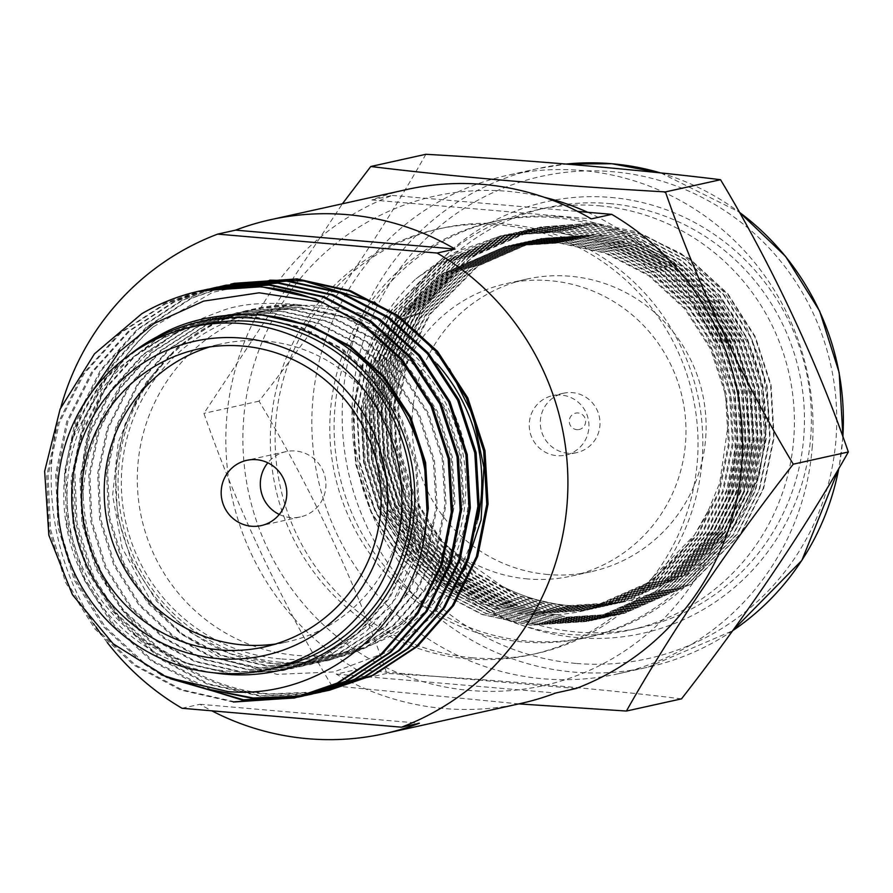 <?xml version="1.0" encoding="UTF-8"?>
<svg xmlns="http://www.w3.org/2000/svg" width="893" height="893" viewBox="0 0 893 893"><rect width="100%" height="100%" fill="white"/><g stroke="black" fill="none" stroke-linecap="round" stroke-linejoin="round"><path stroke-width="0.67" stroke-dasharray="4.46 3.35" d="M467.876 658.855A217.87 213.65 77.5 0 1 270.903 456.033A217.87 213.65 77.5 0 1 437.057 229.255A217.87 213.65 77.5 0 1 500.493 225.069A217.87 213.65 77.5 0 1 697.466 427.892A217.87 213.65 77.5 0 1 531.313 654.669A217.87 213.65 77.5 0 1 467.876 658.855M472.665 657.795A217.87 213.65 77.5 0 1 275.691 454.972A217.87 213.65 77.5 0 1 441.856 228.195A217.87 213.65 77.5 0 1 505.282 224.009A217.87 213.65 77.5 0 1 702.255 426.832A217.87 213.65 77.5 0 1 536.101 653.609A217.87 213.65 77.5 0 1 472.665 657.795M520.697 703.472A263.212 258.122 77.5 0 1 444.067 708.517A263.212 258.122 77.5 0 1 336.214 674.103L356.631 669.583A263.212 258.122 77.5 0 1 226.576 419.743A263.212 258.122 77.5 0 1 392.284 195.422L371.868 199.954A263.212 258.122 77.5 0 1 406.84 189.506M182.016 708.261L199.965 704.287A263.212 258.122 -102.5 0 0 211.831 710.839M107.294 642.558A263.212 258.122 77.5 0 1 101.389 634.644M95.986 626.83A263.212 258.122 77.5 0 1 60.847 407.375M392.284 195.422L577.671 211.418M576.085 688.503L356.631 669.583M336.214 674.103L555.669 693.024M371.868 199.954L591.322 218.874M199.965 704.287L419.409 723.218M279.275 514.457A33.432 32.784 -102.5 0 0 290.616 517.572A33.432 32.784 -102.5 0 0 300.349 516.935A33.432 32.784 -102.5 0 0 325.845 482.142A33.432 32.784 -102.5 0 0 295.616 451.021A33.432 32.784 -102.5 0 0 285.883 451.657A33.432 32.784 -102.5 0 0 267.833 462.797M280.458 658.9A175.497 172.103 77.5 0 1 121.794 495.526A175.497 172.103 77.5 0 1 255.632 312.851A175.497 172.103 77.5 0 1 306.734 309.48A175.497 172.103 77.5 0 1 465.398 472.855A175.497 172.103 77.5 0 1 331.549 655.529A175.497 172.103 77.5 0 1 280.458 658.9M477.8 519.737A175.497 172.103 77.5 0 1 347.522 651.99A175.497 172.103 77.5 0 1 296.431 655.362A175.497 172.103 77.5 0 1 137.756 491.987A175.497 172.103 77.5 0 1 271.606 309.313A175.497 172.103 77.5 0 1 322.697 305.942A175.497 172.103 77.5 0 1 437.124 363.897M280.212 662.226A178.834 175.374 77.5 0 1 118.557 469.093A178.834 175.374 77.5 0 1 306.98 306.154A178.834 175.374 77.5 0 1 468.624 499.287A178.834 175.374 77.5 0 1 280.212 662.226M464.706 569.533L432.112 616.84L387.16 652.035L333.882 671.927L277.098 674.371L223.808 659.927L181.48 634.041L153.194 605.398L122.073 547.699L112.63 495.28L118.222 442.314L138.728 393.333L172.55 352.501A179.672 176.2 77.5 0 1 254.572 308.799A179.672 176.2 77.5 0 1 301.6 304.982C266.75 301.544 239.704 303.665 220.471 311.333C199.63 319.091 187.162 324.606 183.065 327.887L149.901 351.842C147.803 352.355 138.582 362.491 122.229 382.26L101.467 417.589L88.362 456.557C84.4 478.179 82.681 491.809 83.216 497.446A208.929 204.888 -102.5 0 1 153.161 326.927L212.713 292.301L269.809 280.156M157.068 336.784L163.229 333.681L200.947 320.687L253.701 317.138L299.903 327.351L340.557 348.516L374.669 379.38L400.745 419.375L415.602 464.751L418.315 510.684L409.452 555.613L388.768 597.919L357.814 633.003L320.219 657.683L283.114 670.543L231.231 673.891L185.811 663.51L145.849 642.19L112.44 611.169L87.146 570.995L73.07 525.452L71.049 479.374L80.604 434.288L102.07 391.804L133.805 356.553L172.103 331.716L209.822 318.723L262.564 315.173M129.753 354.711A179.672 176.2 -102.5 0 0 71.273 440.751L107.417 376.634L164.345 333.435L202.064 320.442L254.818 316.892L301.019 327.106L341.673 348.27L375.786 379.134L401.861 419.13L416.718 464.505L419.431 510.439L410.579 555.368L389.884 597.674L358.93 632.746L321.335 657.427L284.231 670.297L232.347 673.646L186.927 663.265L146.965 641.933L113.556 610.924L88.262 570.75L74.186 525.207L72.166 479.117L81.732 434.031L103.197 391.558L134.921 356.307L173.22 331.47L210.938 318.466L263.681 314.928M426.999 511.187L417.701 555.491L396.916 597.049L366.208 631.451L329.093 655.719L291.978 668.578L240.105 671.927L194.685 661.546L154.723 640.225L121.314 609.205L96.02 569.031L81.933 523.488L79.923 477.398L89.479 432.324L110.944 389.839L142.679 354.588L180.978 329.751L218.696 316.758L271.439 313.209L317.64 323.422L358.305 344.586L392.407 375.451L418.482 415.446L433.339 460.821L436.063 506.755L427.2 551.684L406.516 593.99L375.562 629.063L337.967 653.743L300.852 666.613L248.98 669.962L203.548 659.581L163.598 638.249L130.188 607.24L104.894 567.066L90.807 521.523L88.798 475.433L98.353 430.348L119.818 387.875L151.553 352.623L189.841 327.787L227.57 314.782L280.313 311.244L326.514 321.458L367.179 342.622L401.281 373.486L427.356 413.481L442.214 458.857L444.926 504.791L436.074 549.72L415.39 592.026L384.436 627.098L346.841 651.778L309.726 664.649L257.854 667.997L212.422 657.616L172.461 636.285L139.062 605.275L113.768 565.102L99.681 519.559L97.672 473.469L107.227 428.383L128.692 385.91L160.427 350.659L198.715 325.822L236.433 312.818L289.187 309.279L335.388 319.493L376.042 340.657L410.155 371.521L436.231 411.517L451.088 456.892L453.8 502.826L444.948 547.755L424.253 590.061L393.3 625.133L355.704 649.814L318.6 662.684L266.717 666.033L221.297 655.652L181.335 634.32L147.937 603.3L122.631 563.137L108.555 517.594L106.535 471.504L116.101 426.419L137.567 383.934L169.29 348.694L207.589 323.858L245.307 310.853L298.061 307.315L344.263 317.528L384.916 338.693L419.029 369.557L445.105 409.552L459.962 454.928L462.674 500.85L453.811 545.79L433.127 588.096L402.174 623.169L364.578 647.849L327.474 660.72L275.591 664.068L230.171 653.687L190.209 632.356L156.8 601.335L131.505 561.172L117.43 515.629L115.409 469.539L124.964 424.454L146.43 381.97L178.165 346.73L216.463 321.893L254.181 308.889L301.6 304.982M424.186 536.47L390.096 607.586L330.209 655.462L293.105 668.332L241.222 671.681L195.801 661.3L155.84 639.968L122.43 608.948L97.136 568.785L83.06 523.242L81.04 477.152L90.595 432.067L112.06 389.582L143.795 354.342L182.094 329.506L219.812 316.502L272.555 312.963L318.756 323.177L359.421 344.341L393.523 375.205L419.598 415.2L434.467 460.576L437.179 506.51L428.316 551.439L407.632 593.745L376.679 628.817L339.083 653.497L301.968 666.368L250.096 669.717L204.676 659.335L164.714 638.004L131.304 606.983L106.01 566.821L91.923 521.278L89.914 475.188L99.469 430.102L120.935 387.618L152.67 352.378L190.968 327.541L228.686 314.537L281.429 310.998L327.631 321.212L368.296 342.376L402.397 373.241L428.473 413.236L443.33 458.611L446.042 504.534L437.19 549.463L416.506 591.78L385.553 626.853L347.957 651.533L310.842 664.403L258.97 667.752L213.539 657.371L173.588 636.039L140.179 605.019L114.884 564.856L100.797 519.302L98.788 473.223L108.343 428.138L129.809 385.653L161.544 350.413L199.831 325.577L237.56 312.572L290.303 309.023L336.505 319.236L377.159 340.412L411.271 371.276L437.347 411.271L452.204 456.647L454.917 502.569L446.065 547.498L425.381 589.815L394.416 624.888L356.832 649.568L319.716 662.439L267.844 665.787L222.413 655.406L182.451 634.075L149.053 603.054L123.747 562.891L109.672 517.337L107.662 471.258L117.217 426.173L138.683 383.689L170.418 348.437L208.705 323.612L246.423 310.608L299.177 307.058L345.379 317.272L386.033 338.447L420.145 369.311L446.221 409.307L461.078 454.682L463.791 500.605L454.939 545.534L434.244 587.851L403.29 622.923L365.695 647.604L328.591 660.463L276.707 663.823C182.607 658.632 106.892 564.231 116.525 469.294C120.376 424.454 139.051 385.53 172.55 352.501M209.743 346.942A152.603 149.644 77.5 0 1 220.984 343.984A152.603 149.644 77.5 0 1 265.411 341.048A152.603 149.644 77.5 0 1 403.379 483.113A152.603 149.644 77.5 0 1 286.999 641.944A152.603 149.644 77.5 0 1 275.557 644.009M277.254 667.562A175.497 172.103 77.5 0 1 226.163 670.933A175.497 172.103 77.5 0 1 67.488 507.548A175.497 172.103 77.5 0 1 201.338 324.873M141.741 346.864A178.834 175.374 -102.5 0 0 68.069 534.148A178.834 175.374 -102.5 0 0 213.952 672.809M71.273 440.751L83.451 404.496M141.697 313.789L156.454 305.975L200.065 290.917M233.386 702.054L180.509 689.988L133.983 665.207L95.082 629.152L65.602 582.459L49.171 529.504L46.771 475.936L57.822 423.528L82.725 374.145L119.562 333.167L164.033 304.301L204.062 290.069M234.692 701.764L181.804 689.697L135.29 664.917L96.388 628.862L66.908 582.169L50.466 529.225L48.066 475.645L59.128 423.237L84.02 373.854L120.856 332.877L165.328 304.011L209.141 288.908M161.086 674.818L142.858 663.242L103.956 627.187L74.476 580.495L58.045 527.54L55.645 473.971L66.696 421.563L91.599 372.18L128.425 331.203L172.907 302.336L208.527 289.22M212.288 288.272L212.936 288.104M170.161 678.691L144.153 662.952L105.251 626.897L75.782 580.204L59.34 527.261L56.94 473.681L68.002 421.273L92.894 371.89L129.731 330.912L174.202 302.046L209.185 289.109M212.936 288.138L213.583 287.981M217.356 287.088L218.015 286.943M206.852 689.072L151.732 661.278L112.831 625.223L83.35 578.53L66.908 525.575L64.508 472.006L75.57 419.598L100.462 370.215L137.299 329.238L181.77 300.372L213.014 288.472M216.753 287.434L217.401 287.256M221.163 286.296L222.457 286.017M211.44 689.82L153.027 660.987L114.125 624.933L84.645 578.24L68.214 525.285L65.814 471.716L76.865 419.308L101.769 369.925L138.605 328.948L183.076 300.081L213.673 288.372M217.412 287.323L218.059 287.144M226.23 285.124L226.889 284.979M307.65 694.631L260.008 696.16L207.12 684.094L160.606 659.313L121.705 623.258L92.225 576.565L75.782 523.611L73.382 470.042L84.444 417.634L109.337 368.24L146.173 327.273L190.644 298.407L230.673 284.175M312.784 693.716L261.303 695.87L208.426 683.804L161.901 659.023L123 622.968L93.519 576.275L77.088 523.32L74.688 469.751L85.739 417.344L110.643 367.961L147.479 326.983L191.95 298.117L235.752 283.014M295.081 697.846L294.433 697.991M298.865 696.975L298.206 697.098M303.955 695.881L303.307 696.027M299.512 696.819L298.854 696.942M307.728 695.011L307.08 695.134M303.263 695.848L302.615 695.971M312.829 693.917L312.182 694.062M308.375 694.854L307.728 694.977M303.91 695.68L252.429 697.835M317.249 692.879L315.955 693.169M312.137 693.883L311.478 694.006M321.692 691.952L321.045 692.097M325.476 691.082L324.829 691.204M321.011 691.919L320.353 692.042M316.524 692.667L268.871 694.196C159.334 688.19 71.172 578.441 82.256 468.077C87.079 412.879 110.71 365.829 153.161 326.927M330.566 689.988L329.919 690.133M326.124 690.914L325.465 691.048M321.659 691.751L270.177 693.906C171.032 686.851 88.697 600.23 83.216 497.446M375.406 302.738L416.417 331.08L449.391 368.72M527.752 578.954A149.801 146.898 77.5 0 1 392.317 439.501A149.801 146.898 77.5 0 1 506.554 283.583A149.801 146.898 77.5 0 1 550.177 280.703A149.801 146.898 77.5 0 1 685.601 420.156A149.801 146.898 77.5 0 1 571.364 576.085A149.801 146.898 77.5 0 1 527.752 578.954M547.867 574.5A149.801 146.898 77.5 0 1 412.432 435.047A149.801 146.898 77.5 0 1 526.68 279.118A149.801 146.898 77.5 0 1 570.292 276.25A149.801 146.898 77.5 0 1 705.727 415.703A149.801 146.898 77.5 0 1 591.479 571.62A149.801 146.898 77.5 0 1 547.867 574.5M573.574 453.142A30.418 29.826 -102.5 0 0 576.722 452.617A30.418 29.826 -102.5 0 0 599.583 418.069A30.418 29.826 -102.5 0 0 566.72 392.708A30.418 29.826 -102.5 0 0 563.561 393.221A30.418 29.826 -102.5 0 0 540.712 427.769A30.418 29.826 -102.5 0 0 573.574 453.142M555.658 395.152A30.418 29.826 77.5 0 1 588.52 420.525A30.418 29.826 77.5 0 1 565.66 455.073A30.418 29.826 77.5 0 1 562.512 455.586A30.418 29.826 77.5 0 1 529.649 430.225A30.418 29.826 77.5 0 1 552.499 395.677A30.418 29.826 77.5 0 1 555.658 395.152M578.385 429.611A8.361 8.193 -102.5 0 0 585.596 420.413A8.361 8.193 -102.5 0 0 576.51 413.001A8.361 8.193 -102.5 0 0 569.299 422.188A8.361 8.193 -102.5 0 0 578.385 429.611M518.811 703.885L331.749 685.634C281.172 601.447 234.982 503.462 203.939 413.359L342.399 203.783M587.65 212.277A250.71 245.854 77.5 0 1 734.347 462.072A250.71 245.854 77.5 0 1 470.209 690.49A250.71 245.854 77.5 0 1 243.599 419.743A250.71 245.854 77.5 0 1 544.373 197.331M812.306 446.176A255.309 250.364 77.5 0 1 617.655 673.891A255.309 250.364 77.5 0 1 543.324 678.792A255.309 250.364 77.5 0 1 312.561 403.078A255.309 250.364 77.5 0 1 507.213 175.374A255.309 250.364 77.5 0 1 581.544 170.463A255.309 250.364 77.5 0 1 812.306 446.176M425.872 154.288C382.941 230.416 323.054 319.248 259.026 401.158C309.603 485.346 355.794 583.33 386.836 673.434C491.262 679.327 597.138 688.458 681.504 698.851M609.35 203.571A215.191 211.027 77.5 0 1 803.901 403.904A215.191 211.027 77.5 0 1 639.79 627.902A215.191 211.027 77.5 0 1 577.135 632.032A215.191 211.027 77.5 0 1 382.584 431.699A215.191 211.027 77.5 0 1 546.695 207.712A215.191 211.027 77.5 0 1 609.35 203.571M599.303 205.803A215.191 211.027 77.5 0 1 793.855 406.136A215.191 211.027 77.5 0 1 629.744 630.123A215.191 211.027 77.5 0 1 567.088 634.264A215.191 211.027 77.5 0 1 372.526 433.931A215.191 211.027 77.5 0 1 536.648 209.933A215.191 211.027 77.5 0 1 599.303 205.803M610.924 197.442A221.096 216.82 77.5 0 1 810.766 436.219A221.096 216.82 77.5 0 1 577.827 637.669A221.096 216.82 77.5 0 1 377.973 398.892A221.096 216.82 77.5 0 1 610.924 197.442M748.334 501.498A186.358 182.752 77.5 0 1 623.504 601.982A186.358 182.752 77.5 0 1 569.243 605.554A186.358 182.752 77.5 0 1 502.067 586.221L449.57 549.061L430.605 526.747L408.012 485.658L395.845 440.171L394.84 392.998L405.076 347.187L425.916 305.339L455.921 269.909L480.825 251.402L540.432 227.045L594.649 222.993L636.14 231.745L681.247 253.612L723.81 291.754L744.159 321.458L761.896 364.59L768.739 411.104L759.697 473.915L748.334 501.498C771.742 447.203 771.485 393.713 747.553 341.014C722.359 283.55 657.628 238.197 595.91 234.781L541.459 238.398L477.945 266.069L430.303 314.068L408.849 356.474L398.568 404.797L401.147 454.224L415.691 499.745L441.086 540.053L477.018 573.485L520.228 596.133L566.006 606.269L620.088 602.73L683.1 575.181L730.273 527.283L751.426 484.944L761.349 436.699L758.414 387.35L743.556 341.896L717.849 301.667L681.571 268.313L638.015 245.731L591.914 235.663L537.474 239.279L473.96 266.951L426.318 314.95L404.853 357.356L394.572 405.679L397.162 455.106L411.695 500.627L437.101 540.935L473.022 574.366L516.232 597.015L562.021 607.162L616.092 603.623L679.104 576.063L726.288 528.165L747.43 485.825L757.364 437.581L754.429 388.232L739.571 342.789L713.853 302.548L677.575 269.195L634.019 246.613L587.918 236.545L533.478 240.172L469.964 267.833L422.322 315.832L400.857 358.249L390.576 406.561L393.166 455.999L407.71 501.509L433.105 541.817L469.026 575.248L512.236 597.897L558.025 608.044L612.096 604.505L675.108 576.945L722.292 529.047L743.445 486.707L753.368 438.463L750.433 389.114L735.575 343.671L709.868 303.43L673.59 270.077L630.034 247.506L583.933 237.426L529.482 241.054L465.967 268.715L418.326 316.725L396.872 359.131L386.591 407.454L389.169 456.881L403.714 502.391L429.109 542.698L465.041 576.13L508.251 598.79L554.028 608.926L608.111 605.387L671.123 577.838L718.296 529.929L739.449 487.589L749.372 439.356L746.436 389.995L731.579 344.553L705.872 304.312L669.594 270.959L626.038 248.388L579.937 238.319L525.497 241.936L461.982 269.608L414.341 317.607L392.875 360.013L382.595 408.335L385.184 457.763L399.718 503.284L425.124 543.591L461.045 577.012L504.255 599.672L550.043 609.807L604.115 606.269L667.127 578.72L714.311 530.822L735.452 488.482L745.387 440.238L742.451 390.888L727.594 345.435L701.876 305.205L665.609 271.852L622.041 249.27L575.94 239.201L521.501 242.818L457.986 270.49L410.345 318.488L388.879 360.895L378.599 409.217L381.188 458.645L395.733 504.165L421.128 544.473L457.049 577.905L500.259 600.554L546.047 610.7L600.118 607.162L663.131 579.602L710.315 531.703L731.467 489.364L741.391 441.12L738.455 391.77L723.598 346.328L697.891 306.087L661.613 272.733L618.056 250.152L571.955 240.083L517.505 243.7L453.99 271.372L406.348 319.37L384.894 361.788L374.613 410.099L377.192 459.527L391.737 505.047L417.131 545.355L453.064 578.787L496.274 601.435L542.051 611.582L596.133 608.044L659.146 580.483L706.318 532.585L727.471 490.246L737.395 442.002L734.459 392.652L719.602 347.21L693.894 306.969L657.616 273.615L614.06 251.045L567.959 240.965L513.52 244.593L450.005 272.253L402.363 320.263L380.898 362.67L370.617 410.992L373.207 460.42L387.752 505.929L413.146 546.237L449.067 579.669L492.277 602.328L538.066 612.464L592.137 608.926L655.149 581.376L702.333 533.467L723.475 491.128L733.41 442.895L730.474 393.534L715.617 348.091L689.898 307.851L653.631 274.497L610.064 251.926L563.963 241.858L509.523 245.475L446.009 273.135L398.367 321.145L376.902 363.551L366.621 411.874L369.211 461.301L383.756 506.811L409.15 547.13L445.071 580.55L488.281 603.21L534.07 613.346L588.141 609.807L651.153 582.258L698.337 534.36L719.49 492.021L729.414 443.776L726.478 394.427L711.621 348.973L685.913 308.744L649.635 275.39L606.079 252.808L559.978 242.74L505.527 246.356L442.013 274.028L394.382 322.027L372.917 364.433L362.636 412.756L365.215 462.183L379.759 507.704L405.154 548.012L441.086 581.443L484.296 604.092L530.074 614.239L584.156 610.7L647.168 583.14L694.341 535.242L708.406 510.338A186.358 182.752 77.5 0 1 583.575 610.823A186.358 182.752 77.5 0 1 529.315 614.406A186.358 182.752 77.5 0 1 462.15 595.073L412.666 557.857L378.766 507.927L364.221 462.407L361.632 412.979L371.912 364.657L393.378 322.25L441.019 274.251L505.527 246.356M502.067 586.221C523.923 597.261 546.226 603.724 569.008 605.61L623.08 602.072L686.092 574.523L733.265 526.613L754.418 484.274L764.352 436.03L761.416 386.68L746.559 341.238L720.841 300.997L684.563 267.643L641.007 245.073L594.905 235.004L540.466 238.621L476.951 266.281L429.31 314.291L407.844 356.698L397.564 405.02L400.153 454.448L414.698 499.957L440.093 540.265L476.014 573.697L519.224 596.357L565.012 606.492L619.083 602.954L682.096 575.405L729.28 527.506L750.421 485.156L760.356 436.923L757.42 387.573L742.563 342.119L716.845 301.89L680.578 268.536L637.01 245.955L590.909 235.886L536.47 239.503L472.955 267.174L425.314 315.173L403.848 357.58L393.579 405.902L396.157 455.33L410.702 500.85L436.097 541.158L472.029 574.59L515.239 597.238L561.016 607.385L615.098 603.847L678.111 576.286L725.283 528.388L746.436 486.049L756.36 437.804L753.424 388.455L738.567 343.001L712.86 302.772L676.581 269.418L633.025 246.836L586.924 236.768L532.474 240.384L468.97 268.056L421.329 316.055L399.863 358.473L389.582 406.784L392.172 456.211L406.706 501.732L432.112 542.04L468.032 575.472L511.243 598.12L557.031 608.267L611.102 604.728L674.115 577.168L721.287 529.27L742.44 486.931L752.375 438.686L749.439 389.337L734.582 343.894L708.863 303.653L672.585 270.3L629.029 247.729L582.928 237.65L528.489 241.277L464.974 268.938L417.332 316.937L395.867 359.354L385.586 407.666L388.176 457.104L402.721 502.614L428.115 542.922L464.036 576.353L507.246 599.002L553.035 609.149L607.106 605.61L670.118 578.05L717.302 530.152L738.444 487.812L748.379 439.568L745.443 390.219L730.586 344.776L704.867 304.535L668.6 271.182L625.033 248.611L578.943 238.543L524.492 242.159L460.978 269.82L413.336 317.83L391.871 360.236L381.601 408.559L384.18 457.986L398.724 503.496L424.119 543.804L460.051 577.235L503.261 599.895L549.039 610.031L603.121 606.492L666.133 578.943L713.306 531.045L734.459 488.694L744.382 440.461L741.447 391.112L726.589 345.658L700.882 305.417L664.604 272.064L621.048 249.493L574.947 239.424L520.496 243.041L456.993 270.713L409.351 318.712L387.886 361.118L377.605 409.44L380.195 458.868L394.728 504.389L420.134 544.697L456.055 578.128L499.265 600.777L545.054 610.912L599.125 607.374L662.137 579.825L709.31 531.927L730.463 489.587L740.397 441.343L737.462 391.994L722.604 346.54L696.886 306.31L660.608 272.957L617.052 250.375L570.951 240.306L516.511 243.923L452.997 271.595L405.355 319.594L383.89 362L373.609 410.322L376.199 459.75L390.743 505.271L416.138 545.578L452.059 579.01L495.269 601.659L541.058 611.805L595.129 608.267L658.141 580.707L705.325 532.808L726.478 490.469L736.401 442.225L733.466 392.875L718.608 347.433L692.901 307.192L656.623 273.838L613.056 251.257L566.966 241.188L512.515 244.816L449 272.477L401.359 320.475L379.905 362.893L369.624 411.204L372.202 460.643L386.747 506.152L412.142 546.46L448.074 579.892L491.284 602.541L537.061 612.687L591.144 609.149L654.156 581.589L701.329 533.69L722.482 491.351L732.405 443.107L729.469 393.757L714.612 348.315L688.905 308.074L652.627 274.72L609.071 252.15L562.97 242.07L508.53 245.698L445.015 273.358L397.374 321.368L375.908 363.775L365.628 412.097L368.217 461.525L382.751 507.034L408.157 547.342L444.078 580.774L487.288 603.434L533.076 613.569L587.148 610.031L650.16 582.482L697.344 534.572L718.485 492.233L728.42 444L725.484 394.639L710.627 349.196L684.909 308.956L648.631 275.602L605.074 253.032L558.973 242.963L504.534 246.58M559.219 216.731A213.103 208.984 77.5 0 1 751.884 415.111A213.103 208.984 77.5 0 1 589.358 636.932A213.103 208.984 77.5 0 1 527.316 641.029A213.103 208.984 77.5 0 1 334.652 442.638A213.103 208.984 77.5 0 1 497.178 220.817A213.103 208.984 77.5 0 1 559.219 216.731M554.91 217.68A213.103 208.984 77.5 0 1 747.575 416.071A213.103 208.984 77.5 0 1 585.049 637.892A213.103 208.984 77.5 0 1 523.008 641.978A213.103 208.984 77.5 0 1 330.343 443.587A213.103 208.984 77.5 0 1 492.869 221.777A213.103 208.984 77.5 0 1 554.91 217.68M386.836 673.434L331.749 685.634M259.026 401.158L203.939 413.359M708.406 510.338L719.769 482.767L728.811 419.866L722.046 373.709L704.309 330.432L686.829 304.234L641.397 262.509L596.245 240.597L554.732 231.834L500.515 235.886L440.896 260.254L415.993 278.75C392.15 301.376 375.172 327.206 365.07 356.251C360.627 367.626 357.233 382.941 354.889 402.185C353.706 427.278 354.063 442.917 355.939 449.112C359.89 479.184 371.521 508.072 390.81 535.778C394.17 546.047 443.107 590.251 462.15 595.073M594.649 222.993L540.265 227.079L472.91 256.425L422.389 307.337L399.64 352.311L388.745 403.569L391.502 455.988L406.929 504.266L433.875 547.018L471.995 582.47L517.84 606.503L566.408 617.253L623.783 613.502L690.624 584.268L740.688 533.456L763.124 488.549L773.673 437.38L770.57 385.028L754.819 336.817L727.549 294.143L689.083 258.758L642.893 234.814L594.012 224.132L536.269 227.961L468.914 257.307L418.404 308.219L395.644 353.204L384.749 404.451L387.506 456.87L402.944 505.148L429.89 547.9L467.999 583.363L513.843 607.385L562.423 618.135L619.787 614.384L686.639 585.149L736.692 534.349L759.139 489.431L769.677 438.262L766.574 385.91L750.823 337.71L723.564 295.025L685.098 259.651L638.908 235.696L590.016 225.014L532.284 228.854L464.929 258.189L414.408 309.101L391.647 354.086L380.764 405.333L383.51 457.763L398.948 506.041L425.894 548.782L464.014 584.245L509.847 608.267L558.426 619.028L615.79 615.266L682.643 586.042L732.695 535.231L755.143 490.313L765.681 439.144L762.577 386.792L746.827 338.592L719.568 295.907L681.102 260.533L634.912 236.578L586.02 225.896L528.288 229.735L460.933 259.082L410.412 309.983L387.662 354.967L376.768 406.215L379.525 458.645L394.952 506.923L421.898 549.675L460.018 585.127L505.862 609.16L554.43 619.909L611.805 616.159L678.647 586.924L728.71 536.113L751.147 491.206L761.696 440.026L758.592 387.685L742.842 339.474L715.572 296.8L677.106 261.415L630.916 237.471L582.035 226.777L524.291 230.617L456.937 259.963L406.427 310.876L383.666 355.849L372.772 407.108L375.529 459.527L390.967 507.804L417.913 550.557L456.022 586.009L501.866 610.042L550.445 620.791L607.809 617.041L674.661 587.806L724.714 536.994L747.162 492.088L757.699 440.919L754.596 388.567L738.846 340.356L711.587 297.682L673.121 262.296L626.931 238.353L578.039 227.67L520.306 231.499L452.952 260.845L402.43 311.757L379.67 356.742L368.787 407.989L371.533 460.408L386.97 508.686L413.917 551.439L452.037 586.902L497.87 610.924L546.449 621.673L603.813 617.923L670.665 588.688L720.718 537.887L743.166 492.969L753.703 441.801L750.6 389.448L734.85 341.249L707.591 298.563L669.125 263.178L622.934 239.235L574.043 228.552L516.31 232.392L448.956 261.727L398.445 312.639L375.685 357.624L364.791 408.871L367.548 461.301L382.974 509.568L409.92 552.321L448.04 587.784L493.885 611.805L542.453 622.566L599.828 618.804L666.669 589.581L716.733 538.769L739.17 493.851L749.718 442.682L746.615 390.33L730.865 342.131L703.595 299.445L665.129 264.071L618.938 240.117L570.058 229.434L512.314 233.274L444.96 262.609L394.449 313.521L371.689 358.506L360.794 409.753L363.551 462.183L378.989 510.461L405.935 553.213L444.044 588.666L489.889 612.687L538.468 623.448L595.832 619.686L662.684 590.463L712.737 539.651L735.185 494.744L745.722 443.564L742.619 391.223L726.869 343.012L699.61 300.327L661.144 264.953L614.953 241.01L566.062 230.316L508.329 234.156L440.975 263.502L390.453 314.414L367.693 359.388L356.809 410.646L359.555 463.065L374.993 511.343L401.939 554.095L440.059 589.547L485.892 613.58L534.472 624.33L591.836 620.579L658.688 591.345L708.741 540.533L731.188 495.626L741.726 444.457L738.623 392.105L722.872 343.894L695.614 301.22L657.148 265.835L610.957 241.891L562.065 231.209L504.333 235.038L436.978 264.384L386.468 315.296L363.708 360.281L352.813 411.528L355.57 463.947L370.997 512.225L397.943 554.977L436.063 590.44L481.907 614.462L530.475 625.212L587.851 621.461L654.692 592.226L704.756 541.415L727.192 496.508L737.741 445.339L734.638 392.987L718.887 344.787L691.617 302.102L653.151 266.717L606.961 242.773L554.732 231.834M455.921 269.909L422.891 307.225L400.131 352.21L389.248 403.457L391.994 455.876L407.431 504.154L434.378 546.907L472.497 582.37L518.331 606.392L566.91 617.141L624.274 613.391L691.126 584.156L741.179 533.344L763.627 488.438L774.164 437.269L771.061 384.916L755.311 336.717L728.052 294.031L689.586 258.646L643.395 234.703L594.504 224.02L536.771 227.86L469.417 257.195L418.906 308.107L396.146 353.092L385.251 404.339L388.009 456.769L403.435 505.036L430.381 547.789L468.501 583.252L514.346 607.273L562.914 618.034L620.289 614.272L687.13 585.038L737.194 534.237L759.63 489.319L770.179 438.15L767.076 385.798L751.326 337.599L724.056 294.913L685.59 259.539L639.399 235.585L590.519 224.902L532.775 228.742L465.42 258.077L414.91 308.989L392.15 353.974L381.255 405.221L384.012 457.651L399.45 505.929L426.396 548.682L464.505 584.134L510.349 608.155L558.929 618.916L616.293 615.154L683.145 585.931L733.198 535.119L755.645 490.201L766.183 439.032L763.08 386.691L747.329 338.48L720.071 295.795L681.605 260.421L635.414 236.466L586.522 225.784L528.79 229.624L461.435 258.97L410.914 309.882L388.154 354.856L377.27 406.103L380.016 458.533L395.454 506.811L422.4 549.563L460.52 585.015L506.364 609.048L554.933 619.798L612.297 616.047L679.149 586.813L729.201 536.001L751.649 491.094L762.187 439.914L759.083 387.573L743.333 339.362L716.074 296.688L677.608 261.303L631.418 237.359L582.526 226.677L524.794 230.506L457.439 259.852L406.929 310.764L384.169 355.749L373.274 406.996L376.031 459.415L391.458 507.693L418.415 550.445L456.524 585.897L502.368 609.93L550.936 620.68L608.312 616.929L675.153 587.694L725.216 536.883L747.653 491.976L758.202 440.807L755.098 388.455L739.348 340.255L712.078 297.57L673.612 262.185L627.422 238.241L578.541 227.559L520.798 231.387L453.443 260.734L402.933 311.646L380.172 356.631L369.278 407.878L372.035 460.308L387.473 508.575L414.419 551.327L452.528 586.79L498.372 610.812L546.951 621.573L604.315 617.811L671.168 588.576L721.22 537.776L743.668 492.858L754.205 441.689L751.102 389.337L735.352 341.137L708.093 298.452L669.627 263.078L623.437 239.123L574.545 228.441L516.813 232.28L449.458 261.616L398.937 312.528L376.176 357.513L365.293 408.76L368.039 461.19L383.477 509.468L410.423 552.22L448.543 587.672L494.387 611.694L542.955 622.454L600.319 618.693L667.171 589.469L717.224 538.658L739.672 493.74L750.209 442.571L747.106 390.23L731.356 342.019L704.097 299.334L665.631 263.96L619.441 240.005L570.549 229.322L512.816 233.162L445.462 262.509L394.952 313.421L372.191 358.394L361.297 409.641L364.054 462.072L379.48 510.349L406.438 553.102L444.547 588.554L490.391 612.587L538.959 623.336L596.334 619.586L663.175 590.351L713.239 539.539L735.676 494.633L746.224 443.453L743.121 391.112L727.371 342.901L700.101 300.227L661.635 264.841L615.444 240.898L566.564 230.204L508.82 234.044L441.466 263.39L390.955 314.303L368.195 359.276L357.3 410.534L360.058 462.954L375.495 511.231L402.442 553.984L440.55 589.436L486.395 613.469L534.974 624.218L592.338 620.468L659.19 591.233L709.243 540.421L731.691 495.515L742.228 444.346L739.125 391.994L723.375 343.783L696.116 301.108L657.65 265.723L611.459 241.78L562.568 231.097L504.835 234.926L437.481 264.272L386.959 315.184L364.21 360.169L353.315 411.416L356.061 463.835L371.499 512.113L398.445 554.866L436.565 590.329L482.41 614.351L530.978 625.1L588.342 621.349L655.194 592.115L705.247 541.314L727.695 496.396L738.232 445.227L735.129 392.875L719.378 344.676L692.12 301.99L653.654 266.616L607.463 242.662L558.571 231.979L500.839 235.819L455.709 251.96L415.993 278.75M732.628 630.737A255.309 250.364 77.5 0 1 647.994 667.171A255.309 250.364 77.5 0 1 573.663 672.072A255.309 250.364 77.5 0 1 342.845 434.389A255.309 250.364 77.5 0 1 537.553 168.643A255.309 250.364 77.5 0 1 566.262 164.055L537.553 168.643L507.213 175.374M575.885 663.399A246.948 242.17 77.5 0 1 352.679 396.715A246.948 242.17 77.5 0 1 612.855 171.713A246.948 242.17 77.5 0 1 836.06 438.396A246.948 242.17 77.5 0 1 575.885 663.399M660.641 172.941A255.309 250.364 77.5 0 1 739.292 212.21M842.836 436.677A255.309 250.364 77.5 0 1 838.806 468.434M437.057 229.255L441.856 228.195M531.313 654.669L536.101 653.609M300.349 516.935L261.225 525.597M255.632 312.851L271.606 309.313M200.947 320.687L202.064 320.442M209.822 318.723L210.938 318.466M218.696 316.758L219.812 316.502M227.57 314.782L228.686 314.537M236.433 312.818L237.549 312.572M245.307 310.853L246.423 310.608M283.114 670.543L284.231 670.297M291.989 668.578L293.105 668.332M300.852 666.613L301.968 666.368M309.726 664.649L310.842 664.403M318.6 662.684L319.716 662.427M327.474 660.72L328.591 660.463M264.317 646.967L286.999 641.944M198.302 349.007L220.984 343.984M331.549 655.529L347.522 651.99M285.883 451.657L246.758 460.33M506.554 283.583L526.68 279.118M576.722 452.617L565.66 455.073M629.744 630.123L639.79 627.902M587.148 610.031L588.141 609.807M591.144 609.149L592.137 608.926M595.129 608.267L596.133 608.044M599.125 607.374L600.118 607.162M603.121 606.492L604.115 606.269M607.106 605.61L608.111 605.387M611.102 604.728L612.096 604.505M615.098 603.847L616.092 603.623M619.083 602.954L620.088 602.73M508.53 245.698L509.523 245.475M512.515 244.816L513.52 244.593M516.511 243.923L517.505 243.7M520.496 243.041L521.501 242.818M524.492 242.159L525.497 241.936M528.489 241.277L529.482 241.054M532.474 240.384L533.478 240.172M536.47 239.503L537.474 239.279M540.466 238.621L541.459 238.398M585.049 637.892L589.358 636.932M492.869 221.777L497.178 220.817M583.575 610.823L584.156 610.7M617.655 673.891L647.994 667.171L732.584 630.782M660.842 172.963L739.181 212.009M842.97 437.023L839.018 468.088M536.648 209.933L546.695 207.712M563.561 393.221L552.499 395.677M571.364 576.085L591.479 571.62"/><path stroke-width="1.34" d="M211.831 710.839A263.212 258.122 -102.5 0 0 307.806 738.712A263.212 258.122 -102.5 0 0 384.448 733.655A263.212 258.122 -102.5 0 0 419.409 723.218L401.459 727.192L182.016 708.261A263.212 258.122 77.5 0 1 107.294 642.558M347.21 214.644A263.212 258.122 -102.5 0 0 270.579 219.7A263.212 258.122 -102.5 0 0 235.607 230.137L217.658 234.111L437.112 253.043L455.062 249.058A263.212 258.122 -102.5 0 0 347.21 214.644M270.579 219.7L406.84 189.506A263.212 258.122 77.5 0 1 483.47 184.449A263.212 258.122 77.5 0 1 591.322 218.874L611.738 214.353A263.212 258.122 77.5 0 1 741.793 464.181A263.212 258.122 77.5 0 1 576.085 688.503L555.669 693.024A263.212 258.122 77.5 0 1 520.697 703.472L384.448 733.655M101.389 634.644A263.212 258.122 77.5 0 1 95.986 626.83M60.847 407.375A263.212 258.122 77.5 0 1 217.658 234.111M437.112 253.043A263.212 258.122 77.5 0 1 567.167 502.871A263.212 258.122 77.5 0 1 401.459 727.192M577.671 211.418L611.738 214.353M235.607 230.137L455.062 249.058M251.491 526.245A33.432 32.784 -102.5 0 0 261.225 525.597A33.432 32.784 -102.5 0 0 286.709 490.804A33.432 32.784 -102.5 0 0 256.492 459.683A33.432 32.784 -102.5 0 0 246.758 460.33A33.432 32.784 -102.5 0 0 221.263 495.124A33.432 32.784 -102.5 0 0 251.491 526.245M269.809 280.156L303.91 280.971L375.406 302.738M83.451 404.496L119.294 351.73L153.998 323.523L203.682 301.097L259.182 292.804L322.831 302.47A208.929 204.888 77.5 0 0 260.689 286.954A208.929 204.888 77.5 0 0 199.853 290.973A208.929 204.888 77.5 0 0 141.697 313.789L94.457 353.851L60.088 409.161L44.65 471.27L48.847 535.253L72.478 594.783L113.177 643.82L166.846 677.34L228.028 691.584C326.325 700.413 421.206 618.704 426.62 517.482C437.213 417.064 353.784 317.83 253.601 314.593C215.113 313.8 182.931 321.19 157.068 336.784A179.672 176.2 -102.5 0 0 129.753 354.711M262.564 315.173L308.766 325.387L349.431 346.551L383.532 377.415L409.608 417.411L424.476 462.786L426.999 511.187M263.681 314.928L309.893 325.141L350.547 346.305L384.66 377.17L410.735 417.165L425.593 462.541L428.305 508.474L424.186 536.47M275.557 644.009A152.603 149.644 77.5 0 1 242.572 644.88A152.603 149.644 77.5 0 1 105.14 508.72A152.603 149.644 77.5 0 1 209.743 346.942M219.89 649.903A152.603 149.644 -102.5 0 0 264.317 646.967A152.603 149.644 -102.5 0 0 380.697 488.136A152.603 149.644 -102.5 0 0 242.74 346.071A152.603 149.644 -102.5 0 0 198.302 349.007A152.603 149.644 -102.5 0 0 81.922 507.838A152.603 149.644 -102.5 0 0 219.89 649.903M241.769 338.101A160.952 157.838 77.5 0 1 387.249 511.923A160.952 157.838 77.5 0 1 217.669 658.576A160.952 157.838 77.5 0 1 72.188 484.754A160.952 157.838 77.5 0 1 241.769 338.101M216.575 673.054A175.497 172.103 77.5 0 1 57.911 509.669A175.497 172.103 77.5 0 1 191.761 327.005A175.497 172.103 77.5 0 1 242.851 323.634A175.497 172.103 77.5 0 1 401.515 487.009A175.497 172.103 77.5 0 1 267.677 669.683A175.497 172.103 77.5 0 1 216.575 673.054M191.761 327.005L201.338 324.873A175.497 172.103 77.5 0 1 252.429 321.502A175.497 172.103 77.5 0 1 411.104 484.888A175.497 172.103 77.5 0 1 277.254 667.562L267.677 669.683M213.952 672.809A178.834 175.374 -102.5 0 0 225.907 674.26A178.834 175.374 -102.5 0 0 414.33 511.309A178.834 175.374 -102.5 0 0 252.686 318.176A178.834 175.374 -102.5 0 0 141.741 346.864M200.065 290.917L261.526 286.765L315.196 298.664L362.413 323.288L402.017 359.187L432.268 405.712L449.492 458.489L452.584 511.901L442.225 564.153L418.114 613.368L382.059 654.167L338.28 682.877L295.081 697.846L233.386 702.054M204.062 290.069L207.846 289.198L269.106 285.09L322.764 296.978L369.981 321.614L409.586 357.513L439.847 404.027L457.06 456.803L460.163 510.227L449.804 562.478L425.682 611.694L389.627 652.493L345.859 681.203L298.865 696.975M207.835 289.198L270.4 284.8L324.059 296.688L371.287 321.324L410.892 357.222L441.142 403.736L458.355 456.524L461.458 509.936L451.099 562.188L426.988 611.404L390.922 652.203L347.154 680.913L302.66 696.172M298.206 697.098L242.26 700.09L161.086 674.818M208.527 289.22L212.288 288.272M212.936 288.104L216.709 287.233L277.98 283.126L331.638 295.014L378.855 319.649L418.46 355.548L448.71 402.062L465.934 454.838L469.026 508.262L458.678 560.514L434.556 609.729L398.501 650.528L354.722 679.238L307.728 695.011M298.854 696.942L243.566 699.799L170.161 678.691M209.185 289.109L212.936 288.138M213.583 287.981L217.356 287.088M216.709 287.233L279.275 282.835L332.933 294.723L380.161 319.359L419.755 355.258L450.016 401.772L467.229 454.548L470.332 507.972L459.973 560.224L435.851 609.439L399.796 650.238L356.028 678.948L311.523 694.207M302.615 695.971L251.134 698.125L206.852 689.072M213.014 288.472L216.753 287.434M217.401 287.256L221.163 286.296M218.059 287.144L225.583 285.269L286.843 281.161L340.512 293.049L387.729 317.674L427.334 353.583L457.584 400.097L474.797 452.874L477.9 506.298L467.541 558.549L443.43 607.765L407.375 648.564L363.596 677.274L320.397 692.242L312.784 693.716M252.429 697.835L211.44 689.82M213.673 288.372L217.412 287.323M222.457 286.017L226.23 285.124M225.583 285.269L288.149 280.871L341.807 292.759L389.024 317.395L428.629 353.293L458.89 399.807L476.103 452.584L479.206 506.007L468.847 558.259L444.725 607.474L408.67 648.273L364.902 676.983L320.397 692.242M230.673 284.175L234.457 283.304L295.717 279.196L349.375 291.085L396.604 315.709L436.197 351.619L466.459 398.133L483.671 450.909L486.774 504.322L476.416 556.585L452.293 605.8L416.238 646.599L372.47 675.309L325.476 691.082M234.457 283.304L297.023 278.906L350.681 290.794L397.898 315.43L437.503 351.329L467.765 397.843L484.977 450.619L488.069 504.043L477.722 556.294L453.599 605.51L417.544 646.309L373.765 675.019L329.271 690.278M322.831 302.47L361.118 323.579L400.711 359.477L430.973 405.991L448.186 458.768L451.289 512.191L440.93 564.443L416.808 613.658L380.753 654.457L336.985 683.167L293.775 698.136M294.433 697.991L234.692 701.764M303.307 696.027L299.512 696.819M307.08 695.134L303.263 695.848M312.182 694.062L308.375 694.854M307.728 694.977L303.91 695.68M315.955 693.169L312.137 693.883M311.478 694.006L307.65 694.631M321.045 692.097L317.249 692.879M324.829 691.204L321.011 691.919M320.353 692.042L316.524 692.667M329.919 690.133L326.124 690.914M325.465 691.048L321.659 691.751M449.391 368.72L473.078 415.87L483.894 467.441L481.093 519.893L464.706 569.533M437.124 363.897A175.497 172.103 77.5 0 1 477.8 519.737M267.833 462.797A33.432 32.784 -102.5 0 0 279.275 514.457M342.399 203.783L370.785 166.5C455.017 176.87 560.86 186.001 665.441 191.906C695.993 280.536 741.826 378.599 793.263 464.181C730.295 544.752 670.051 633.662 626.406 711.051L518.811 703.885M626.406 711.051L681.504 698.851C744.472 618.28 804.716 529.37 848.35 451.981L793.263 464.181M848.35 451.981C817.798 363.351 771.965 265.288 720.539 179.705C636.173 169.313 530.342 160.193 425.872 154.288L370.785 166.5M720.539 179.705L665.441 191.906M544.373 197.331A250.71 245.854 77.5 0 1 587.65 212.277M660.842 172.963L611.973 163.743L566.251 164.044A255.309 250.364 77.5 0 1 611.884 163.743A255.309 250.364 77.5 0 1 660.641 172.941M739.292 212.21A255.309 250.364 77.5 0 1 842.836 436.677M838.806 468.434A255.309 250.364 77.5 0 1 732.628 630.737M739.181 212.009L785.561 256.369L819.629 311.065L839.174 372.593L842.97 437.023M839.018 468.088L801.869 560.391L732.584 630.782"/></g></svg>
